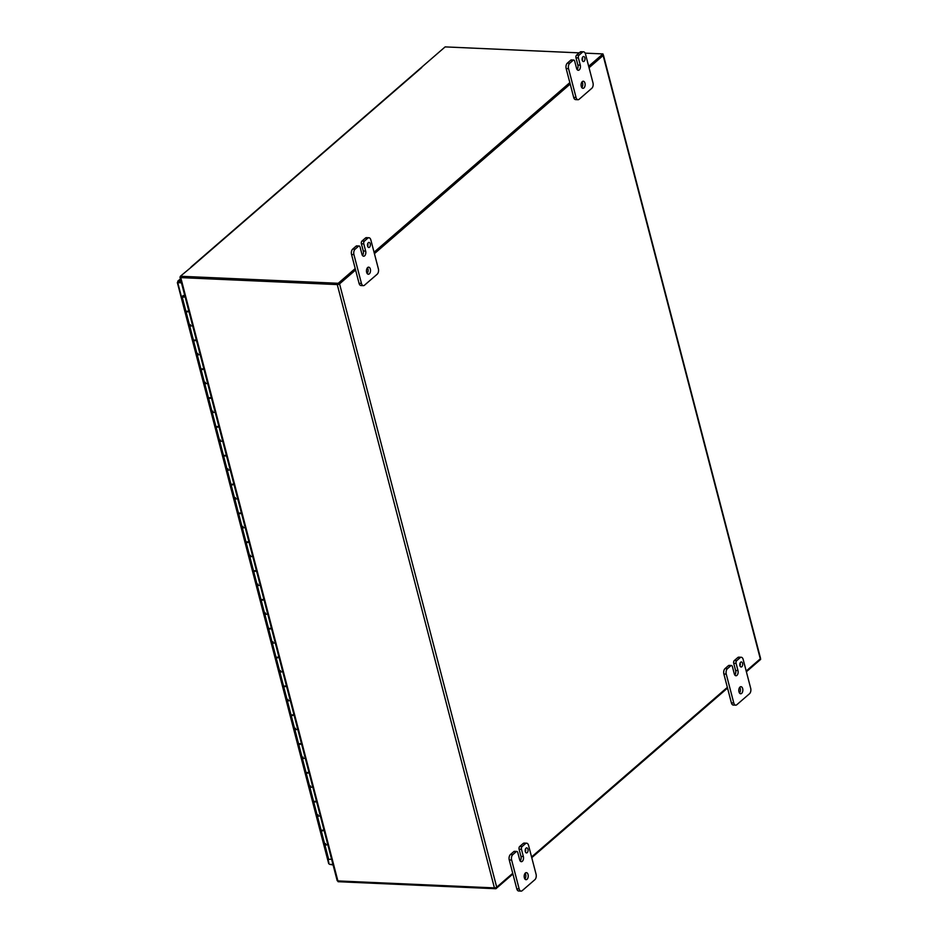 <?xml version="1.0" encoding="UTF-8"?>
<svg xmlns="http://www.w3.org/2000/svg" width="938" height="938" viewBox="0 0 938 938"><rect width="100%" height="100%" fill="white"/><g stroke="black" fill="none" stroke-linecap="round" stroke-linejoin="round"><path stroke-width="1.41" d="M512.734 873.301L496.706 887.184A1.7 0.668 165.4 0 1 494.42 887.899L337.27 284.577L180.764 277.613A1.7 0.668 165.4 0 1 180.014 277.273A1.7 0.668 165.4 0 1 180.26 276.78L180.471 276.593M589.041 67.735L603.146 55.518A1.7 0.668 -14.6 0 0 603.392 55.025L760.542 658.335A1.7 0.668 165.4 0 1 760.296 658.828L746.191 671.045M727.349 687.366L531.576 856.98M494.42 887.899L337.915 880.923A1.7 0.668 165.4 0 1 337.164 880.583L180.014 277.273M337.27 284.577A1.7 0.668 -14.6 0 0 339.556 283.874L355.584 269.992M374.426 253.659L570.198 84.057M525.362 851.774A2.533 1.442 92.5 0 0 525.491 848.937M525.292 851.552A2.533 1.442 -87.5 0 1 526.734 847.882A2.533 1.442 -87.5 0 1 528.059 850.473A2.533 1.442 -87.5 0 1 526.499 852.935A2.533 1.442 -87.5 0 1 525.292 851.552M516.815 851.434L514.423 851.329A2.028 1.149 92.5 0 0 513.86 851.54L510.424 854.518A4.045 2.31 92.5 0 0 509.252 859.958L516.768 888.778A4.045 2.31 92.5 0 0 518.702 890.994L521.082 891.1A4.045 2.31 -87.5 0 1 519.148 888.896L511.644 860.064A4.045 2.31 -87.5 0 1 512.816 854.624L516.252 851.645A2.028 1.149 -87.5 0 1 516.815 851.434A2.028 1.149 -87.5 0 1 517.776 852.536L519.652 859.747A3.541 2.017 -87.5 0 0 521.352 861.682A3.541 2.017 -87.5 0 0 523.357 856.535L520.977 856.429L519.089 849.218L521.481 849.324A2.028 1.149 -87.5 0 1 522.067 846.604L525.503 843.637A4.045 2.31 -87.5 0 1 526.628 843.192A4.045 2.31 -87.5 0 1 528.563 845.408L536.067 874.239A4.045 2.31 -87.5 0 1 534.894 879.668L522.208 890.666A4.045 2.31 -87.5 0 1 521.082 891.1M521.481 849.324L523.357 856.535M524.354 877.757A3.541 2.017 -87.5 0 1 526.359 872.621A3.541 2.017 -87.5 0 1 528.223 876.244A3.541 2.017 -87.5 0 1 526.042 879.703A3.541 2.017 -87.5 0 1 524.354 877.757M526.628 843.192L524.236 843.086A4.045 2.31 92.5 0 0 523.111 843.532L519.687 846.498A2.028 1.149 92.5 0 0 519.089 849.218M524.881 878.965A3.541 2.017 92.5 0 0 525.139 873.255M520.191 860.943A3.541 2.017 92.5 0 0 520.977 856.429M739.976 665.839A2.533 1.442 92.5 0 0 740.105 663.002M739.918 665.617A2.533 1.442 -87.5 0 1 741.348 661.947A2.533 1.442 -87.5 0 1 742.685 664.538A2.533 1.442 -87.5 0 1 741.126 667A2.533 1.442 -87.5 0 1 739.918 665.617M731.429 665.499L729.037 665.394A2.028 1.149 92.5 0 0 728.486 665.605L725.051 668.583A4.045 2.31 92.5 0 0 723.878 674.023L731.382 702.855A4.045 2.31 92.5 0 0 733.317 705.059L735.709 705.165A4.045 2.31 -87.5 0 1 733.774 702.961L726.258 674.129A4.045 2.31 -87.5 0 1 727.442 668.688L730.878 665.71A2.028 1.149 -87.5 0 1 731.429 665.499A2.028 1.149 -87.5 0 1 732.402 666.601L734.278 673.812A3.541 2.017 -87.5 0 0 735.967 675.747A3.541 2.017 -87.5 0 0 737.983 670.6L735.591 670.494L733.715 663.283L736.107 663.389A2.028 1.149 -87.5 0 1 736.693 660.68L740.129 657.702A4.045 2.31 -87.5 0 1 741.243 657.257A4.045 2.31 -87.5 0 1 743.177 659.473L750.693 688.304A4.045 2.31 -87.5 0 1 749.509 693.733L736.822 704.731A4.045 2.31 -87.5 0 1 735.709 705.165M736.107 663.389L737.983 670.6M738.968 691.834A3.541 2.017 -87.5 0 1 740.985 686.686A3.541 2.017 -87.5 0 1 742.837 690.309A3.541 2.017 -87.5 0 1 740.668 693.768A3.541 2.017 -87.5 0 1 738.968 691.834M741.243 657.257L738.851 657.151A4.045 2.31 92.5 0 0 737.737 657.597L734.302 660.563A2.028 1.149 92.5 0 0 733.715 663.283M739.496 693.03A3.541 2.017 92.5 0 0 739.754 687.32M734.806 675.008A3.541 2.017 92.5 0 0 735.591 670.494M582.275 60.395A2.533 1.442 92.5 0 0 582.392 57.558M582.205 60.173A2.533 1.442 -87.5 0 1 583.647 56.503A2.533 1.442 -87.5 0 1 584.972 59.094A2.533 1.442 -87.5 0 1 583.413 61.556A2.533 1.442 -87.5 0 1 582.205 60.173M573.728 60.044L571.336 59.938A2.028 1.149 92.5 0 0 570.773 60.161L567.338 63.139A4.045 2.31 92.5 0 0 566.165 68.568L573.681 97.4A4.045 2.31 92.5 0 0 575.615 99.616L577.996 99.721A4.045 2.31 -87.5 0 1 576.061 97.505L568.557 68.673A4.045 2.31 -87.5 0 1 569.729 63.245L573.165 60.267A2.028 1.149 -87.5 0 1 573.728 60.044A2.028 1.149 -87.5 0 1 574.689 61.158L576.565 68.357A3.541 2.017 -87.5 0 0 578.265 70.291A3.541 2.017 -87.5 0 0 580.27 65.156L577.878 65.05L576.002 57.839L578.394 57.945A2.028 1.149 -87.5 0 1 578.981 55.225L582.416 52.247A4.045 2.31 -87.5 0 1 583.542 51.813A4.045 2.31 -87.5 0 1 585.476 54.029L592.98 82.849A4.045 2.31 -87.5 0 1 591.808 88.289L579.121 99.276A4.045 2.31 -87.5 0 1 577.996 99.721M578.394 57.945L580.27 65.156M581.267 86.378A3.541 2.017 -87.5 0 1 583.272 81.231A3.541 2.017 -87.5 0 1 585.136 84.866A3.541 2.017 -87.5 0 1 582.955 88.313A3.541 2.017 -87.5 0 1 581.267 86.378M583.542 51.813L581.15 51.707A4.045 2.31 92.5 0 0 580.024 52.141L576.589 55.119A2.028 1.149 92.5 0 0 576.002 57.839M581.795 87.574A3.541 2.017 92.5 0 0 582.052 81.864M577.105 69.553A3.541 2.017 92.5 0 0 577.878 65.05M367.649 246.331A2.533 1.442 92.5 0 0 367.778 243.481M367.59 246.108A2.533 1.442 -87.5 0 1 369.021 242.426A2.533 1.442 -87.5 0 1 370.358 245.029A2.533 1.442 -87.5 0 1 368.798 247.491A2.533 1.442 -87.5 0 1 367.59 246.108M359.102 245.979L356.71 245.873A2.028 1.149 92.5 0 0 356.159 246.096L352.723 249.074A4.045 2.31 92.5 0 0 351.551 254.503L359.055 283.335A4.045 2.31 92.5 0 0 360.989 285.551L363.381 285.656A4.045 2.31 -87.5 0 1 361.447 283.44L353.931 254.608A4.045 2.31 -87.5 0 1 355.115 249.18L358.551 246.202A2.028 1.149 -87.5 0 1 359.102 245.979A2.028 1.149 -87.5 0 1 360.075 247.081L361.951 254.292A3.541 2.017 -87.5 0 0 363.639 256.226A3.541 2.017 -87.5 0 0 365.656 251.079L363.264 250.974L361.388 243.774L363.78 243.88A2.028 1.149 -87.5 0 1 364.366 241.16L367.802 238.182A4.045 2.31 -87.5 0 1 368.915 237.748A4.045 2.31 -87.5 0 1 370.85 239.952L378.366 268.784A4.045 2.31 -87.5 0 1 377.182 274.224L364.495 285.211A4.045 2.31 -87.5 0 1 363.381 285.656M363.78 243.88L365.656 251.079M366.641 272.313A3.541 2.017 -87.5 0 1 368.657 267.166A3.541 2.017 -87.5 0 1 370.51 270.801A3.541 2.017 -87.5 0 1 368.341 274.248A3.541 2.017 -87.5 0 1 366.641 272.313M368.915 237.748L366.524 237.642A4.045 2.31 92.5 0 0 365.41 238.076L361.974 241.054A2.028 1.149 92.5 0 0 361.388 243.774M367.168 273.509A3.541 2.017 92.5 0 0 367.426 267.799M362.478 255.488A3.541 2.017 92.5 0 0 363.264 250.974M181.022 281.154L178.384 281.037L178.63 282.315L181.304 282.232L178.032 282.666L181.456 282.819M332.967 864.484L329.555 864.332L333.096 864.977M178.454 282.303L177.645 282.268L328.933 863.054M180.506 279.196L178.384 281.037L178.032 282.666M178.384 281.037L177.645 282.268M495.651 887.723L495.909 888.732L338.09 881.708L180.764 277.613M746.378 671.749L760.659 659.379L760.46 658.64M495.909 888.732L512.91 874.005M531.752 857.684L727.536 688.07M421.361 67.571L421.76 67.524A1.7 1.231 -130.9 0 0 421.033 67.759L191.188 266.884A1.7 1.231 -130.9 0 0 191.082 266.99M421.76 67.524L191.903 266.65A1.7 1.231 -130.9 0 0 191.844 266.65M191.903 266.65L180.389 276.253L180.671 277.32L338.489 284.355L338.208 283.288L180.389 276.253M421.338 67.513L445.128 46.9L579.192 52.868M585.148 53.138L602.946 53.923L588.665 66.293M569.823 82.626L374.051 252.228M355.209 268.561L338.208 283.288M588.947 67.36L603.228 54.99L602.946 53.923M338.489 284.355L355.479 269.616M374.332 253.295L570.105 83.693M265.548 612.971A2.028 0.786 165.4 0 0 264.739 613.886A2.028 0.786 -14.6 0 0 267.682 613.862A2.028 0.786 165.4 0 1 264.739 613.886L268.42 628.014A2.028 0.786 -14.6 0 0 271.363 627.991M258.032 584.139A2.028 0.786 165.4 0 0 257.223 585.054A2.028 0.786 -14.6 0 0 260.178 585.031A2.028 0.786 165.4 0 1 257.223 585.054L260.905 599.183A2.028 0.786 -14.6 0 0 263.859 599.159M250.528 555.308A2.028 0.786 165.4 0 0 249.719 556.222A2.028 0.786 -14.6 0 0 252.662 556.199A2.028 0.786 165.4 0 1 249.719 556.222L253.401 570.351A2.028 0.786 -14.6 0 0 256.344 570.327M243.012 526.476A2.028 0.786 165.4 0 0 242.203 527.402A2.028 0.786 -14.6 0 0 245.158 527.367A2.028 0.786 165.4 0 1 242.203 527.402L245.885 541.519A2.028 0.786 -14.6 0 0 248.84 541.496M235.508 497.644A2.028 0.786 165.4 0 0 234.699 498.57A2.028 0.786 -14.6 0 0 237.642 498.547A2.028 0.786 165.4 0 1 234.699 498.57L238.381 512.699A2.028 0.786 -14.6 0 0 241.324 512.664M227.993 468.824A2.028 0.786 165.4 0 0 227.184 469.739A2.028 0.786 -14.6 0 0 230.138 469.715A2.028 0.786 165.4 0 1 227.184 469.739L230.865 483.867A2.028 0.786 -14.6 0 0 233.82 483.844M220.489 439.992A2.028 0.786 165.4 0 0 219.68 440.907A2.028 0.786 -14.6 0 0 222.623 440.883A2.028 0.786 165.4 0 1 219.68 440.907L223.361 455.036A2.028 0.786 -14.6 0 0 226.304 455.012M212.973 411.161A2.028 0.786 165.4 0 0 212.164 412.075A2.028 0.786 -14.6 0 0 215.119 412.052A2.028 0.786 165.4 0 1 212.164 412.075L215.846 426.204A2.028 0.786 -14.6 0 0 218.8 426.18M205.469 382.329A2.028 0.786 165.4 0 0 204.66 383.243A2.028 0.786 -14.6 0 0 207.603 383.22A2.028 0.786 165.4 0 1 204.66 383.243L208.342 397.372A2.028 0.786 -14.6 0 0 211.285 397.349M197.953 353.497A2.028 0.786 165.4 0 0 197.144 354.412A2.028 0.786 -14.6 0 0 200.099 354.388A2.028 0.786 165.4 0 1 197.144 354.412L200.826 368.54A2.028 0.786 -14.6 0 0 203.781 368.517M184.962 296.267L183.109 296.49L184.95 296.22M185.079 296.725A2.028 0.786 165.4 0 1 182.124 296.748A2.028 0.786 165.4 0 1 184.716 295.329M331.524 858.927A2.028 0.786 165.4 0 1 328.57 858.95L324.818 844.54A2.028 0.786 -14.6 0 0 327.761 844.517A2.028 0.786 165.4 0 1 324.818 844.54A2.028 0.786 165.4 0 1 325.627 843.614M318.111 814.794A2.028 0.786 165.4 0 0 317.314 815.708A2.028 0.786 -14.6 0 0 320.257 815.685A2.028 0.786 165.4 0 1 317.314 815.708L320.984 829.837A2.028 0.786 -14.6 0 0 323.938 829.813M310.607 785.962A2.028 0.786 165.4 0 0 309.798 786.876A2.028 0.786 -14.6 0 0 312.741 786.853A2.028 0.786 165.4 0 1 309.798 786.876L313.48 801.005A2.028 0.786 -14.6 0 0 316.423 800.982M303.091 757.13A2.028 0.786 165.4 0 0 302.282 758.045A2.028 0.786 -14.6 0 0 305.237 758.021A2.028 0.786 165.4 0 1 302.282 758.045L305.964 772.173A2.028 0.786 -14.6 0 0 308.919 772.15M295.587 728.298A2.028 0.786 165.4 0 0 294.778 729.213A2.028 0.786 -14.6 0 0 297.721 729.189A2.028 0.786 165.4 0 1 294.778 729.213L298.46 743.342A2.028 0.786 -14.6 0 0 301.403 743.318M288.072 699.467A2.028 0.786 165.4 0 0 287.263 700.381A2.028 0.786 -14.6 0 0 290.217 700.358A2.028 0.786 165.4 0 1 287.263 700.381L290.944 714.51A2.028 0.786 -14.6 0 0 293.899 714.486M280.568 670.635A2.028 0.786 165.4 0 0 279.759 671.549A2.028 0.786 -14.6 0 0 282.701 671.526A2.028 0.786 165.4 0 1 279.759 671.549L283.44 685.678A2.028 0.786 -14.6 0 0 286.383 685.655M273.052 641.803A2.028 0.786 165.4 0 0 272.243 642.718A2.028 0.786 -14.6 0 0 275.197 642.694A2.028 0.786 165.4 0 1 272.243 642.718L275.924 656.846A2.028 0.786 -14.6 0 0 278.879 656.823M190.449 324.665A2.028 0.786 165.4 0 0 189.64 325.58A2.028 0.786 -14.6 0 0 192.583 325.556A2.028 0.786 165.4 0 1 189.64 325.58L193.322 339.708A2.028 0.786 -14.6 0 0 196.265 339.685M182.124 296.748L185.806 310.877A2.028 0.786 -14.6 0 0 188.761 310.853M324.091 830.388A2.028 0.786 165.4 0 1 321.136 830.411A2.028 0.786 165.4 0 1 321.206 830.083M322.168 830.236L323.962 829.907M316.575 801.556A2.028 0.786 165.4 0 1 313.632 801.58A2.028 0.786 165.4 0 1 313.702 801.251M314.664 801.404L316.446 801.075M309.071 772.724A2.028 0.786 165.4 0 1 306.116 772.748A2.028 0.786 165.4 0 1 306.187 772.42M307.16 772.595L308.942 772.244M301.555 743.893A2.028 0.786 165.4 0 1 298.612 743.916A2.028 0.786 165.4 0 1 298.683 743.588M299.656 743.74L301.426 743.412M294.051 715.061A2.028 0.786 165.4 0 1 291.097 715.084A2.028 0.786 165.4 0 1 291.167 714.756M292.14 714.932L293.922 714.58M286.536 686.229A2.028 0.786 165.4 0 1 283.593 686.253A2.028 0.786 165.4 0 1 283.663 685.924M284.636 686.1L286.407 685.748M279.032 657.397A2.028 0.786 165.4 0 1 276.077 657.421A2.028 0.786 165.4 0 1 276.147 657.092M277.12 657.268L278.903 656.917M271.516 628.566A2.028 0.786 165.4 0 1 268.573 628.589A2.028 0.786 165.4 0 1 268.643 628.272M269.616 628.437L271.387 628.085M264.012 599.734A2.028 0.786 165.4 0 1 261.057 599.757A2.028 0.786 165.4 0 1 261.127 599.441M262.101 599.605L263.883 599.253M256.496 570.902A2.028 0.786 165.4 0 1 253.553 570.937A2.028 0.786 165.4 0 1 253.623 570.609M254.597 570.773L256.367 570.421M248.992 542.082A2.028 0.786 165.4 0 1 246.037 542.105A2.028 0.786 165.4 0 1 246.108 541.777M247.069 541.93L248.863 541.601M241.476 513.25A2.028 0.786 165.4 0 1 238.533 513.274A2.028 0.786 165.4 0 1 238.604 512.945M239.565 513.098L241.347 512.769M233.972 484.418A2.028 0.786 165.4 0 1 231.018 484.442A2.028 0.786 165.4 0 1 231.088 484.114M232.061 484.278L233.843 483.938M226.457 455.587A2.028 0.786 165.4 0 1 223.514 455.61A2.028 0.786 165.4 0 1 223.584 455.282M224.557 455.446L226.328 455.106M218.953 426.755A2.028 0.786 165.4 0 1 215.998 426.778A2.028 0.786 165.4 0 1 216.068 426.45M217.041 426.614L218.824 426.274M211.437 397.923A2.028 0.786 165.4 0 1 208.494 397.947A2.028 0.786 165.4 0 1 208.564 397.618M209.537 397.794L211.308 397.442M203.933 369.091A2.028 0.786 165.4 0 1 200.978 369.115A2.028 0.786 165.4 0 1 201.049 368.786M202.022 368.962L203.804 368.611M196.417 340.26A2.028 0.786 165.4 0 1 193.474 340.283A2.028 0.786 165.4 0 1 193.545 339.955M194.518 340.131L196.288 339.779M184.399 295.364L184.516 294.579M188.913 311.428A2.028 0.786 165.4 0 1 185.959 311.451A2.028 0.786 165.4 0 1 186.029 311.123M187.002 311.299L188.784 310.947M339.556 283.874L496.706 887.184M760.296 658.828L603.146 55.518M513.86 851.54L516.252 851.645M522.067 846.604L519.687 846.498M523.111 843.532L525.503 843.637M512.816 854.624L510.424 854.518M509.252 859.958L511.644 860.064M519.148 888.896L516.768 888.778M728.486 665.605L730.878 665.71M736.693 660.68L734.302 660.563M737.737 657.597L740.129 657.702M727.442 668.688L725.051 668.583M723.878 674.023L726.258 674.129M733.774 702.961L731.382 702.855M570.773 60.161L573.165 60.267M578.981 55.225L576.589 55.119M580.024 52.141L582.416 52.247M569.729 63.245L567.338 63.139M566.165 68.568L568.557 68.673M576.061 97.505L573.681 97.4M356.159 246.096L358.551 246.202M364.366 241.16L361.974 241.054M365.41 238.076L367.802 238.182M355.115 249.18L352.723 249.074M351.551 254.503L353.931 254.608M361.447 283.44L359.055 283.335M328.722 863.734L177.341 282.573M177.774 281.177L180.424 278.879M189.64 325.58L185.959 311.451M197.144 354.412L193.474 340.283M204.66 383.243L200.978 369.115M212.164 412.075L208.494 397.947M219.68 440.907L215.998 426.778M227.184 469.739L223.514 455.61M234.699 498.57L231.018 484.442M242.203 527.402L238.533 513.274M249.719 556.222L246.037 542.105M257.223 585.054L253.553 570.937M264.739 613.886L261.057 599.757M272.243 642.718L268.573 628.589M279.759 671.549L276.077 657.421M287.263 700.381L283.593 686.253M294.778 729.213L291.097 715.084M302.282 758.045L298.612 743.916M309.798 786.876L306.116 772.748M317.314 815.708L313.632 801.58M324.818 844.54L321.136 830.411"/></g></svg>
